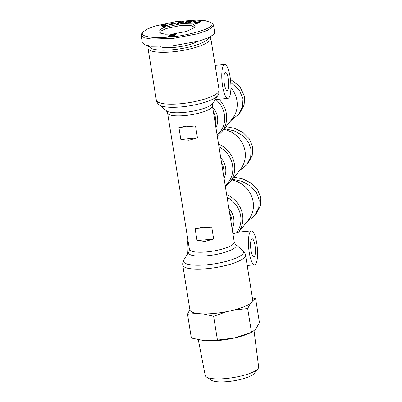 <?xml version="1.0" encoding="UTF-8"?>
<svg xmlns="http://www.w3.org/2000/svg" width="402" height="402" viewBox="0 0 402 402"><rect width="100%" height="100%" fill="white"/><g stroke="black" fill="none" stroke-linecap="round" stroke-linejoin="round"><path stroke-width="0.6" d="M238.778 171.408L246.647 164.915L248.335 162.835L252.205 155.609L252.768 147.238L249.396 138.941L242.949 132.494L234.813 128.389L226.014 126.58M230.678 120.831L238.542 114.339L240.23 112.258L244.104 105.033L244.667 96.661L239.743 86.34L230.446 79.335M246.878 221.984L254.747 215.492L256.436 213.412L260.305 206.186L260.868 197.814L257.496 189.518L251.054 183.071L242.914 178.965L234.115 177.156M211.271 25.602C210.904 29.075 183.412 36.718 167.885 37.14C152.78 38.411 139.167 36.662 142.921 32.019L147.469 28.939L155.428 25.974L175.94 21.623L196.382 20.1L205.196 20.698L210.764 22.427L211.271 25.602L212.854 26.833L207.417 30.381L197.869 33.733L173.79 38.306L151.68 39.069L144.253 37.773L141.132 35.316L141.705 33.592L142.921 32.019M181.282 23.643L192.955 23.924L195.457 27.034L186.337 31.472L172.905 33.979L165.282 34.21L159.091 32.853L158.855 30.441L163.478 27.653L181.282 23.643M159.941 32.954L161.448 30.798L166.222 28.522L181.191 25.386L190.709 25.406L194.689 27.386L194.668 27.813M189.226 22.698L187.086 22.803L185.568 22.386L186.061 21.783L190.533 20.643L192.452 20.974A2.447 0.593 170.9 0 1 192.216 21.291L190.131 21.06L188.242 21.386L187.181 22.045L187.357 23.19M190.005 22.678L189.87 21.979L188.553 22.004L189.196 21.602L191.804 21.547L189.995 22.683L189.201 22.527M189.176 22.532L189.126 22.21L189.87 21.979M187.181 22.045L189.126 22.21M163.348 25.165L163.302 24.879L165.584 24.678L162.202 25.567L164.91 25.2A1.985 0.482 170.9 0 1 166.453 25.04L167.539 25.311M161.745 26.14L161.614 25.341L163.302 24.879M167.533 25.381L165.167 26.361L162.237 26.482L166.056 25.547L163.297 25.974A1.985 0.482 170.9 0 1 162.187 26.125L160.795 25.869M186.684 126.077L195.543 125.921L197.462 137.886L188.95 140.218L180.84 139.444L178.925 127.479L186.684 126.077M202.884 227.23L211.748 227.075L213.663 239.039L205.151 241.371L197.04 240.602L195.126 228.637L202.884 227.23M230.09 76.807A17.03 4.306 -95.4 0 1 227.934 98.395A17.03 4.306 -95.4 0 1 222.587 86.068A17.03 4.306 -95.4 0 1 224.748 64.486A17.03 4.306 -95.4 0 1 230.09 76.807M218.557 144.092A25.542 23.929 39 0 1 229.698 182.614L240.27 169.564A25.542 23.929 -141 0 0 245.034 151.172A25.542 23.929 -141 0 0 223.748 129.379M218.904 99.239A25.542 23.929 39 0 1 221.597 132.037L232.17 118.987A25.542 23.929 -141 0 0 236.929 100.59A25.542 23.929 -141 0 0 230.909 87.731M238.687 232.095L248.371 220.14A25.542 23.929 -141 0 0 253.134 201.749A25.542 23.929 -141 0 0 231.848 179.955M226.658 194.668A25.542 23.929 39 0 1 238.617 232.11L251.406 230.899A17.03 4.306 -95.4 0 1 257.044 245.315A17.03 4.306 -95.4 0 1 255.607 264.169A17.03 4.306 -95.4 0 1 254.587 264.807A17.03 4.306 -95.4 0 1 248.944 250.391A17.03 4.306 -95.4 0 1 250.381 231.537A17.03 4.306 -95.4 0 1 251.406 230.899M238.617 232.11L232.949 233.959M210.13 36.979A31.788 7.688 170.9 0 1 210.789 38.195A31.788 7.688 170.9 0 1 172.403 51.863A31.788 7.688 170.9 0 1 148.016 48.25A31.788 7.688 170.9 0 1 148.705 46.2L148.901 45.944M182.744 265.054L189.915 309.836A31.788 7.688 -9.1 0 0 214.301 313.449A31.788 7.688 -9.1 0 0 252.692 299.781L245.516 254.999C244.682 251.476 242.768 250.356 242.723 250.285A30.451 7.367 -9.1 0 1 206.859 264.797A30.451 7.367 -9.1 0 1 183.925 259.702C183.905 259.782 182.438 261.446 182.744 265.054A31.788 7.688 -9.1 0 0 207.125 268.667A31.788 7.688 -9.1 0 0 245.516 254.999M208.804 37.627A30.085 7.276 170.9 0 1 172.513 49.768A30.085 7.276 170.9 0 1 149.413 46.024M224.341 83.907A9.08 2.296 -95.4 0 1 225.492 72.395A9.08 2.296 -95.4 0 1 228.341 78.968A9.08 2.296 -95.4 0 1 227.19 90.48A9.08 2.296 -95.4 0 1 224.341 83.907M251.602 239.15A9.08 2.296 84.6 0 0 250.833 249.205A9.08 2.296 84.6 0 0 253.843 256.898A9.08 2.296 84.6 0 0 254.391 256.556A9.08 2.296 84.6 0 0 255.154 246.501A9.08 2.296 84.6 0 0 252.144 238.813A9.08 2.296 84.6 0 0 251.602 239.15M203.246 313.897L213.633 316.294L226.708 311.671M197.101 41.602A21.286 5.151 170.9 0 1 174.453 47.376A21.286 5.151 170.9 0 1 159.986 46.627M198.342 339.851L205.231 375.488A27.05 6.543 -9.1 0 0 206.387 376.955A27.05 6.543 -9.1 0 0 225.974 378.513A27.05 6.543 -9.1 0 0 257.983 368.714A27.05 6.543 -9.1 0 0 258.004 368.689A27.05 6.543 -9.1 0 0 258.647 366.936L254.054 330.881M206.387 376.955L211.507 380.302A22.366 5.412 -9.1 0 0 233.446 380.86A22.366 5.412 -9.1 0 0 254.17 373.488A22.366 5.412 -9.1 0 0 254.19 373.463A22.366 5.412 -9.1 0 0 254.205 373.443M170.066 35.904L169.91 34.954L170.212 34.838L174.764 34.321L175.383 34.617L175.227 35.14L173.342 36.17L169.337 36.627L168.629 36.316L171.734 36.145L172.955 35.497L169.342 35.768A3.196 0.774 170.9 0 1 169.202 35.587A3.196 0.774 170.9 0 1 169.277 35.366A3.196 0.774 170.9 0 1 169.91 34.954M195.126 228.637L211.748 227.075M213.663 239.039L197.04 240.602M178.925 127.479L195.543 125.921M197.462 137.886L180.84 139.444M187.95 240.125A17.03 4.306 84.6 0 0 187.478 254.119M189.875 309.575L187.528 314.218L197.196 313.429M252.637 300.646L255.617 298.771L252.381 297.842M234.039 310.007L247.677 308.57L250.361 303.389M246.647 164.915L250.677 157.122L251.079 149.318L248.426 142.142L242.537 135.529L233.994 130.781L224.326 128.665M238.542 114.339L242.577 106.545L242.979 98.741L239.25 89.942L230.743 82.46M254.747 215.492L258.782 207.698L259.179 199.894L256.526 192.719L250.637 186.106L242.094 181.357L232.426 179.242M187.528 314.218L191.347 338.042L204.668 340.765L217.447 340.117L213.633 316.294M255.617 298.771L259.436 322.595L255.732 329.178L251.823 332.258L248.933 333.514A31.22 7.553 -9.1 0 1 234.738 337.941L251.491 332.394L247.677 308.57M217.447 340.117L234.738 337.941A31.22 7.553 -9.1 0 1 204.668 340.765A31.22 7.553 -9.1 0 1 204.02 340.71L204.01 340.705M203.306 340.635A31.22 7.553 -9.1 0 0 204.02 340.71M210.764 22.427L212.321 23.482L213.492 25.024L214.668 32.371L214.03 34.175L209.005 37.532L198.759 41.155L171.614 45.999L151.278 46.265L144.74 44.858L142.308 42.657L141.132 35.316M213.492 25.024L212.854 26.833M169.287 25.16L170.111 23.185L171.765 22.849L175.654 23.859L173.227 23.999L169.287 25.16M194.915 22.08L192.915 21.889L193.925 21.482L195.925 21.673L194.915 22.08M160.845 25.944L161.614 25.341M184.116 21.065L182.89 22.989L181.367 23.155L179.689 22.19L178.905 23.422L177.418 23.582L178.639 21.653L180.227 21.482L181.86 22.427L182.624 21.226L184.116 21.065M192.739 23.03L200.015 21.462L200.945 21.673L196.322 23.839L195.362 23.623L196.297 23.2L192.739 23.03M171.765 22.849L171.885 23.612M171.202 24.085L170.282 24.276L170.111 23.185M170.282 24.276L169.976 25.024M193.925 21.482L194.01 21.994M191.04 21.341L190.93 20.633M187.226 22.406L186.392 22.778M189.257 21.989L189.196 21.602M163.699 26.577L163.624 26.095M166.92 25.828L166.795 25.045M166.599 25.954L166.453 25.04M183.362 22.251L182.799 22.311L182.624 21.226M181.965 23.09L181.86 22.427M182.799 22.311L182.327 23.055M181.408 23.15L180.397 22.572L180.227 21.482M179.372 22.683L178.815 22.743L178.639 21.653M178.815 22.743L178.342 23.482M200.111 22.065L200.015 21.462M196.648 23.316L196.327 23.381M196.397 23.808L196.297 23.2M173.071 36.24L172.955 35.497M173.041 36.245L172.925 35.522M172.85 36.291L172.749 35.677M172.669 36.331L172.584 35.803M172.498 36.366L172.428 35.904M172.342 36.396L172.277 35.979M172.136 36.431L172.076 36.054M171.79 36.481L171.734 36.145M171.413 36.527L171.363 36.2M171.277 36.542L171.222 36.21M170.981 36.572L170.92 36.195M170.895 36.582L170.825 36.15M170.875 36.582L170.79 36.044M175.383 34.884L175.327 34.542M175.357 34.934L175.292 34.512M175.267 35.08L175.161 34.431M175.126 35.245L174.986 34.371M174.508 34.296L174.94 35.411L174.764 34.321M174.684 35.381L174.292 34.281M174.468 35.371L174.156 35.371L173.986 34.281M174.156 35.371L173.8 35.381L173.629 34.291M172.016 35.738L171.966 35.446L173.297 34.994L173.217 34.316M173.8 35.381L173.433 35.401M172.825 34.713L172.77 34.356M172.77 34.713L172.709 34.361M172.317 34.743L172.267 34.406M171.905 34.803L171.85 34.461M171.528 34.899L171.468 34.527M171.182 35.039L171.111 34.597M170.991 35.17L170.91 34.637M170.971 35.758L170.719 35.823L170.543 34.733M170.383 35.909L170.212 34.838M170.719 35.823L170.448 35.909M173.347 34.879L173.473 36.079L173.222 35.069M171.252 24.401L171.197 24.05L172.488 23.783L172.543 24.14M172.488 23.783L171.373 23.467L171.197 24.05M196.704 23.663L196.533 22.607L197.261 22.768L197.352 23.356M197.261 22.768L198.704 22.12L198.794 22.683M198.704 22.12L196.533 22.607M172.363 35.391L172.403 35.647M172.729 35.301L172.77 35.552M172.785 35.286L172.825 35.537M173.036 35.185L173.197 36.205M173.297 34.994L173.473 36.079M173.292 34.793L171.297 34.979L170.9 35.286L170.991 35.879M170.91 35.381L171.096 35.868M171.031 35.446L171.126 35.868M171.061 35.456L171.388 35.833M171.332 35.487L171.744 35.783M171.694 35.471L171.966 35.446M181.563 106.862A30.451 7.367 170.9 0 1 159.117 104.816C159.076 104.746 157.157 103.626 156.323 100.108A31.788 7.688 170.9 0 0 180.709 103.721A31.788 7.688 170.9 0 0 219.095 90.053C219.402 93.656 217.934 95.319 217.914 95.4A30.451 7.367 170.9 0 1 181.563 106.862M167.579 112.972L166.423 110.801A24.04 5.814 170.9 0 0 184.146 112.414A24.04 5.814 170.9 0 0 212.839 103.364L212.422 105.791A22.703 5.492 170.9 0 1 185 115.555A22.703 5.492 170.9 0 1 167.579 112.972L189.417 249.31A22.703 5.492 -9.1 0 0 206.839 251.893A22.703 5.492 -9.1 0 0 234.26 242.13L235.416 244.3L242.723 250.285M189.417 249.31L189 251.737A24.04 5.814 -9.1 0 0 207.105 255.757A24.04 5.814 -9.1 0 0 235.416 244.3M215.929 127.7A18.793 17.603 -141 0 0 217.512 117.143A18.793 17.603 -141 0 0 212.643 107.188M217.11 135.077A24.346 22.808 -141 0 0 224.437 114.696A24.346 22.808 -141 0 0 215.773 99.535M162.89 26.05L162.825 25.633M215.412 124.454A17.598 16.482 -141 0 0 213.442 112.158M223.512 175.031A17.598 16.482 -141 0 0 221.542 162.735M231.612 225.607A17.598 16.482 -141 0 0 229.642 213.311M224.03 178.277A18.793 17.603 -141 0 0 220.743 157.765M232.13 228.854A18.793 17.603 -141 0 0 228.849 208.342M219 146.851A24.346 22.808 39 0 1 225.21 185.654M227.1 197.427A24.346 22.808 39 0 1 236.562 232.793M190.603 21.085L190.533 20.643M164.91 25.2L164.976 25.627M163.82 26.567L163.755 26.135M212.422 105.791L234.26 242.13M227.934 98.395L215.251 99.585M148.016 48.25L156.323 100.108M254.19 373.463L258.004 368.689M162.187 25.607L162.267 26.12M212.839 103.364L217.914 95.4M166.423 110.801L159.117 104.816M189 251.737L183.925 259.702M224.748 64.486L215.145 65.385M225.381 186.719L229.698 182.614M217.281 136.142L221.597 132.037M247.2 265.501L254.587 264.807M210.789 38.195L219.095 90.053"/></g></svg>
